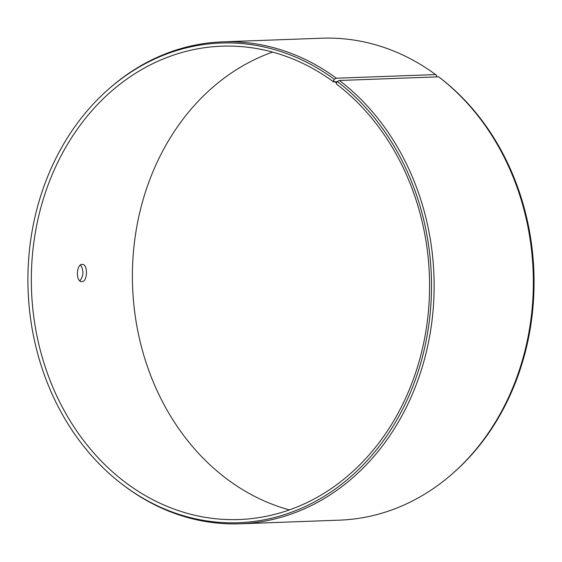 <?xml version="1.0" encoding="UTF-8"?>
<svg xmlns="http://www.w3.org/2000/svg" width="562" height="562" viewBox="0 0 562 562"><rect width="100%" height="100%" fill="white"/><g stroke="black" fill="none" stroke-linecap="round" stroke-linejoin="round"><path stroke-width="0.84" d="M337.088 81.778L333.61 81.904L333.463 80.766L336.434 82.993L337.242 81.483L339.427 80.478L438.634 76.832L439.807 77.718A240.009 201.744 -92.1 0 1 453.394 472.874L452.284 473.843A241.133 202.692 -92.1 0 0 438.634 76.832M333.61 81.904A236.827 199.067 -92.1 0 0 221.772 46.182A236.827 199.067 -92.1 0 0 31.514 290.154A236.827 199.067 -92.1 0 0 239.131 519.527A236.827 199.067 -92.1 0 0 422.926 346.466A236.827 199.067 -92.1 0 0 336.568 84.124L336.434 82.993M333.463 80.766L334.242 79.235A240.009 201.744 -92.1 0 0 108.585 89.126A240.009 201.744 -92.1 0 0 123.106 484.992A240.009 201.744 -92.1 0 0 400.755 412.789A240.009 201.744 -92.1 0 0 337.242 81.483M334.242 79.235L336.413 78.216A241.133 202.692 -92.1 0 0 222.545 41.848A241.133 202.692 -92.1 0 0 109.695 88.157L108.585 89.126M123.106 484.992L124.286 485.877A241.133 202.692 -92.1 0 0 240.227 523.791A241.133 202.692 -92.1 0 0 427.359 347.59A241.133 202.692 -92.1 0 0 339.427 80.478M336.413 78.216L435.62 74.577A241.133 202.692 -92.1 0 0 321.752 38.209L222.545 41.848M240.227 523.791L339.434 520.152A241.133 202.692 -92.1 0 0 452.284 473.843M435.62 74.577L436.807 75.477L436.063 76.931M272.591 52.097A236.827 199.067 -92.1 0 0 132.59 286.444A236.827 199.067 -92.1 0 0 289.388 509.903M81.883 281.618L81.694 281.618C75.512 281.906 76.277 263.634 82.382 264.407C88.122 264.098 87.644 281.927 81.883 281.618M79.888 280.874C83.689 275.738 83.9 270.455 80.528 265.018"/></g></svg>
